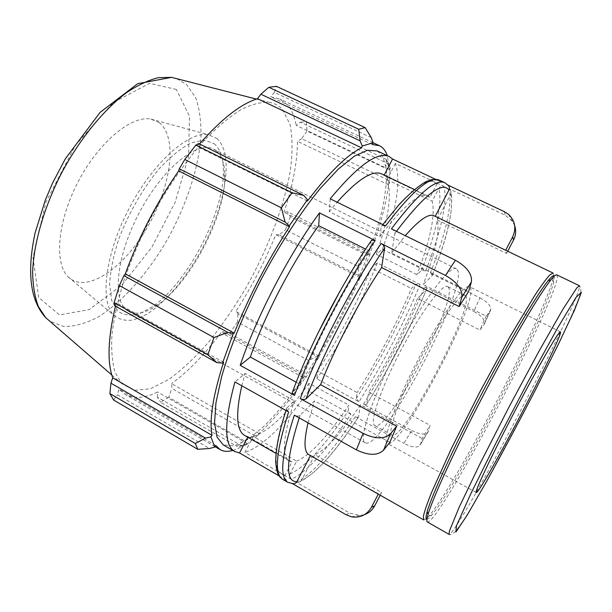 <?xml version="1.0" encoding="UTF-8"?>
<svg xmlns="http://www.w3.org/2000/svg" width="612" height="612" viewBox="0 0 612 612"><rect width="100%" height="100%" fill="white"/><g stroke="black" fill="none" stroke-linecap="round" stroke-linejoin="round"><path stroke-width="0.46" stroke-dasharray="3.06 2.29" d="M389.813 442.384L314.599 400.891L300.087 415.334C298.671 416.382 296.759 416.328 294.341 415.166M380.228 495.215L381.62 492.545L314.897 454.693L301.349 480.672L298.067 482.661L296.307 482.179L349.743 513.086L359.772 515.534L364.645 514.577M310.475 455.565L378.453 493.8L381.62 492.545M411.7 430.519C418.501 434.015 423.596 434.895 426.985 433.151L428.415 431.253L430.121 425.317L368.676 392.093L366.665 404.28L366.358 404.746L363.452 404.226L411.7 430.519L403.874 443.363C410.591 446.859 415.655 447.823 419.059 446.255L420.582 444.335L422.211 438.498L430.121 425.317M479.907 297.822C486.601 301.341 490.25 305.005 490.878 308.8L490.12 311.263L486.15 316.152L423.183 284.534L432.179 275.752L432.386 275.186L430.29 273.113L479.907 297.822L473.887 311.485C480.627 315.081 484.23 318.821 484.696 322.708L483.908 325.064L479.907 330.059L486.15 316.152M330.205 198.808L329.248 211.675L379.815 236.683L381.261 226.723L382.087 225.591L385.529 225.966M391.428 228.857C393.761 230.181 394.916 231.703 394.885 233.424L391.642 253.085L468.662 291.411M339.553 291.97C350.018 273.388 360.468 256.482 370.91 241.258L369.587 251.119L365.601 249.122M296.208 382.232L300.148 384.397L292.689 391.405C299.475 373.274 307.828 354.004 317.743 333.594M288.627 411.968L286.378 409.329L286.852 407.944L294.318 400.791L245.075 373.458L234.932 381.942M247.73 437.197L248.028 436.624L292.039 461.861L285.207 474.958C284.328 477.153 284.825 478.944 286.722 480.313L282.683 479.349M279.126 475.914L286.722 480.313M287.785 482.31L292.681 483.602M291.733 483.22L292.383 483.602M291.373 479.318C289.514 477.972 289.017 476.22 289.889 474.055L296.598 461.18L253.269 436.379L244.907 452.436L291.373 479.318C307.017 471.906 326.854 450.202 350.89 414.225L348.136 411.057L348.932 405.106C327.627 436.593 310.177 455.282 296.598 461.18M350.89 414.225L308.57 390.953L309.037 383.257L348.932 405.106M296.307 482.179C311.73 474.606 331.421 452.781 355.381 416.696L358.257 417.262L358.586 416.795L360.437 404.792L422.211 438.498M355.381 416.696L403.874 443.363M358.984 401.793L356.276 398.619L357.148 392.583L317.452 371.04L316.878 378.843L358.984 401.793C382.63 364.239 403.025 325.148 420.184 284.496L415.999 284.121L411.455 288.482C396.278 324.582 378.178 359.282 357.148 392.583M420.184 284.496L377.275 262.938L371.094 268.11L411.455 288.482M363.452 404.226C387.044 366.588 407.47 327.435 424.728 286.783L426.801 288.902L426.587 289.445L417.537 298.449L479.907 330.059M424.728 286.783L473.887 311.485M425.7 270.833L421.492 270.428L416.971 274.681L376.235 254.301L382.393 249.275L425.7 270.833C441.306 230.8 447.433 202.664 444.098 186.415C441.918 185.65 440.196 186.255 438.911 188.221L432.156 201.172C435.514 214.95 430.45 239.445 416.971 274.681M310.636 455.259L308.869 454.655M308.058 422.838L314.599 400.891M360.437 404.792C341.557 432.891 326.38 449.522 314.897 454.693M417.537 298.449C403.721 330.832 387.434 362.044 368.676 392.093M432.386 275.186C448.259 235.712 454.334 207.284 450.593 189.911L450.914 193.889L437.289 220.022C439.99 231.726 435.285 253.23 423.183 284.534M437.289 220.022L506.568 253.406L505.604 250.423L435.224 216.357M553.08 273.067L553.669 274.467L552.804 279.738C543.028 317.888 454.854 486.158 429.05 515.916L427.145 517.989M426.22 518.854L423.726 519.932M391.642 253.085L405.297 235.658M434.038 215.791L435.14 216.51M450.593 189.911L449.269 188.856L505.275 215.271L504.296 211.622M377.244 150.942L382.393 155.517L386.493 168.621C387.013 180.54 385.438 194.876 381.773 211.637C372.899 246.567 355.626 288.359 334.236 328.024C312.472 367.361 287.456 402.918 264.514 425.761L248.296 439.209L234.205 445.934L223.227 444.863M308.57 390.953C283.807 425.937 262.586 446.431 244.907 452.436M377.275 262.938C361.149 303.521 341.014 342.154 316.878 378.843M382.393 249.275C396.737 209.205 401.067 180.594 395.398 163.45L444.098 186.415M379.815 236.683C403.476 205.701 419.572 192.153 428.109 196.047L429.93 197.347L436.8 184.174C438.1 182.177 439.86 181.565 442.071 182.338L435.507 179.247M292.039 461.861L289.269 461.02C281.413 456.384 283.096 436.31 294.318 400.791M300.148 384.397C315.907 342.376 343.852 288.703 369.587 251.119M395.398 163.45L386.983 179.607C392.231 194.126 388.643 219.027 376.235 254.301M386.983 179.607L432.156 201.172M371.094 268.11C356.773 304.149 338.887 338.459 317.452 371.04M309.037 383.257C287.112 413.911 268.523 431.621 253.269 436.379M248.028 436.624L244.731 435.476M241.794 385.774L245.075 373.458M514.7 225.729L512.588 221.498L505.275 215.271M556.813 274.865L557.341 276.242C557.953 299.077 438.2 525.892 427.329 521.982M303.154 377.466L301.028 372.44L308.716 360.567L316.817 356.283L319.288 356.72L305.885 377.535L303.154 377.466L223.916 334.144L229.592 333.456L301.028 372.44M319.288 356.72L319.166 356.207C334.657 330.893 348.312 304.684 360.131 277.58L360.636 277.358L358.884 275.522L357.806 266.335L363.1 253.284L368.363 252.289L369.962 254.546L360.636 277.358M369.962 254.546L369.373 254.982C379.562 228.375 385.958 205.005 388.551 184.878L389.377 183.707L388.046 179.959L385.805 168.43L386.248 159.372L388.895 164.054L390.242 168.193L389.377 183.707M390.242 168.193L389.393 169.547L387.281 155.662M232.828 450.432C237.104 449.177 241.771 446.814 246.827 443.333L246.215 444.794L242.077 446.018L236.836 446.355L244.096 440.602L254.791 435.843L258.593 434.834L246.215 444.794M258.593 434.834L259.067 433.51C274.245 419.465 289.851 400.569 305.893 376.824L305.885 377.535M319.166 356.207L235.872 311.386L237.969 313.826L316.817 356.283M308.716 360.567L237.471 322.027L237.969 313.826M259.067 433.51L171.574 383.594L171.857 388.406L254.791 435.843M244.096 440.602L168.744 397.264L171.857 388.406M215.784 445.459L118.912 389.133L117.428 394.74L209.533 448.489M113.603 400.011L117.428 394.74M223.556 362.289L116.341 302.756L114.589 305.686M389.393 169.547L296.139 125.33L300.324 122.193L388.895 164.054M386.248 159.372L306.413 121.719L300.324 122.193M369.373 254.982L284.014 212.196L287.518 211.806L368.363 252.289M363.1 253.284L290.272 216.747L287.518 211.806M214.131 143.644C220.488 149.121 223.571 158.623 223.388 172.156C223.303 214.2 187.624 282.285 153.107 306.283L139.574 313.704C131.106 316.06 123.915 315.241 117.994 311.24L111.774 300.729L109.625 284.381C110.351 270.871 113.434 255.694 118.866 238.848C128.566 213.129 143.292 187.685 159.686 168.185C170.694 156.504 181.175 148.073 191.12 142.894L204.14 140.041L214.131 143.644M216.166 150.759L213.557 149.106C197.462 140.14 162.341 168.468 138.924 213.374C115.324 258.188 112.027 303.192 128.558 311.317C136.476 315.234 146.383 312.954 158.263 304.478C190.76 281.849 224.726 217.023 224.841 177.426C225.032 164.689 222.141 155.8 216.166 150.759M216.816 138.465C235.391 154.431 224.726 210.038 198.204 255.778C182.98 281.696 164.108 303.407 146.406 314.453L133.814 319.885C126.011 321.185 119.386 319.693 113.931 315.41C99.549 301.67 104.966 254.347 129.201 208.279C153.291 162.142 189.108 130.746 208.6 134.755L216.816 138.465M457.279 269.647C469.618 285.72 381.154 452.344 365.135 442.813C358.142 440.135 372.226 397.41 397.662 348.955C423.022 300.461 450.134 264.568 456.322 268.79L457.279 269.647M371.285 137.646L274.383 92.351L276.41 86.33M372.387 144.531L270.649 96.788L279.76 98.976L287.502 104.927C291.74 109.953 294.617 116.754 296.139 125.33M274.383 92.351L270.649 96.788M282.606 109.647L290.057 124.42C292.574 137.478 292.674 152.878 290.356 170.626C283.884 207.414 267.26 250.277 245.007 289.484C233.432 308.716 221.154 326.433 208.172 342.628C194.976 357.645 181.871 369.916 168.858 379.448L150.437 388.735L134.265 390.387L121.574 383.479L115.041 372.226C112.141 362.182 111.116 349.62 111.958 334.535C113.954 318.171 117.955 300.155 123.953 280.495C131.052 260.253 139.773 239.835 150.101 219.234C166.487 188.802 185.49 161.316 204.607 140.071C217.237 127.151 229.209 117.106 240.539 109.93C251.257 104.484 260.72 101.944 268.913 102.296C274.444 103.13 279.011 105.578 282.606 109.647M306.413 121.719L307.056 131.075L385.805 168.43M388.046 179.959L301.601 138.702L307.056 131.075M301.601 138.702L297.47 141.28C297.325 162.027 292.834 185.666 284.014 212.196M290.272 216.747L285.467 229.714L357.806 266.335M358.884 275.522L279.011 234.886L285.467 229.714M279.011 234.886L275.783 234.633C264.942 261.446 251.647 287.036 235.872 311.386M237.471 322.027L229.592 333.456M223.916 334.144L222.194 331.115C205.494 353.705 188.618 371.201 171.574 383.594M168.744 397.264L160.635 402.306L236.836 446.355M242.077 446.018L157.468 397.188L160.635 402.306M157.468 397.188L157.613 391.994C144.776 398.305 133.913 399.07 125.024 394.289L118.912 389.133M115.469 306.176L116.341 302.756M198.663 143.537L197.332 146.551L199.535 143.965M307.423 201.004L197.332 146.551M246.827 443.333L157.613 391.994M305.893 376.824L222.194 331.115M360.131 277.58L275.783 234.633M388.551 184.878L297.47 141.28M159.151 122.637C178.237 137.287 170.909 187.28 147.117 227.702C123.662 268.393 86.223 294.448 68.246 276.899C54.009 263.382 57.314 221.33 78.237 181.573C99.014 141.755 131.71 115.094 150.927 119.11L159.151 122.637M506.568 253.406L507.7 251.234M429.93 197.347L384.015 175.468L384.191 175.124M329.248 211.675L337.128 202.212M381.766 173.961L384.015 175.468M448.214 287.02C459.199 297.945 387.289 433.755 374.758 425.539C369.143 423.313 380.58 388.98 400.745 350.569C420.849 312.128 442.568 283.188 447.602 286.531L448.214 287.02M465.732 295.772C475.164 305.954 403.01 442.384 392.001 435.017C386.998 433.128 399.108 398.947 419.381 360.33C439.592 321.69 460.798 292.276 465.204 295.321L465.732 295.772M470.154 287.311C480.114 299.796 399.858 451.373 387.358 443.432C381.758 441.367 395.245 403.14 418.072 359.649C440.839 316.129 464.592 283.28 469.481 286.714L470.154 287.311M554.334 276.096L553.707 282.27C543.976 319.563 456.766 485.989 431.644 515.212C429.456 517.798 427.88 519.144 426.931 519.244M346.032 514.692L349.743 513.086M428.415 431.253L420.582 444.335M490.12 311.263L483.908 325.064M450.914 193.889C453.829 209.442 447.579 236.729 432.179 275.752M426.587 289.445C409.65 329.164 389.676 367.445 366.665 404.28M358.586 416.795C335.246 452.031 316.167 473.321 301.349 480.672M299.222 417.897L300.087 415.334M430.29 273.113C446.033 233.095 452.36 205.012 449.269 188.856M447.334 184.816L444.779 182.713M439.439 180.203L442.071 182.338M421.492 270.428C436.586 231.39 442.392 203.987 438.911 188.221M356.276 398.619C379.402 361.998 399.315 323.832 415.999 284.121M289.889 474.055C305.204 467.048 324.62 446.049 348.136 411.057M286.852 407.944C273.128 452.39 272.577 474.728 285.207 474.958M579.549 286.929L579.365 285.72L580.887 287.954L580.727 292.131L579.151 297.73L568.143 323.587C557.172 346.637 544.221 372.693 529.265 401.74L485.76 482.707L468.279 512.871L463.261 520.881L455.558 531.377C452.436 534.307 450.279 535.293 449.086 534.345C456.552 536.257 576.626 308.226 579.549 286.929M394.885 233.424L396.431 231.313M436.8 184.174C428.836 174.91 410.323 189.093 381.261 226.723M176.929 78.734L186.545 84.502L195.649 97.599C199.619 108.997 201.371 122.377 200.92 137.738C198.273 169.57 185.765 206.596 166.984 240.271C147.599 273.495 122.851 301.662 98.234 316.955C86.024 323.411 74.557 326.601 63.847 326.533L49.847 321.254M176.348 89.436L149.55 83.347L113.136 102.625L75.2 145.58L45.877 202.274L33.002 257.507L38.694 297.493L59.525 314.973L89.321 309.55L121.796 285.146L151.738 247.409L175.086 202.396L188.55 156.389L189.506 116.234L176.348 89.436M359.772 515.534L351.502 516.803M426.985 433.151L419.059 446.255M490.878 308.8L484.696 322.708M366.358 404.746C389.599 367.605 409.742 328.988 426.801 288.902M298.067 482.669C314.752 474.92 334.818 453.117 358.257 417.262M286.378 409.329L285.995 410.499M289.269 461.02L276.05 453.438M508.427 214.277L512.588 221.498M382.087 225.591L382.806 224.627M247.715 443.738L239.277 446.217M390.249 171.72L386.248 159.617M224.841 177.426L223.388 172.156M158.263 304.478L153.107 306.283M456.322 268.79L213.557 149.106M365.135 442.813L128.558 311.317M111.797 374.995L121.574 383.479M256.374 99.083L268.913 102.296M428.109 196.047L414.355 189.49M215.026 446.668L125.024 394.289M373.121 142.734L279.76 98.976M465.204 295.321L447.602 286.531M392.001 435.017L374.758 425.539M560.416 331.826L469.481 286.714M476.213 492.522L387.358 443.432M553.707 282.27L552.804 279.738M431.644 515.212L429.05 515.916M68.246 276.899L113.931 315.41M150.927 119.11L208.6 134.755"/><path stroke-width="0.92" d="M445.498 275.469C457.195 282.163 462.626 289.422 461.777 297.233L459.168 306.551L381.62 267.528L384.619 248.074C384.627 246.368 383.456 244.846 381.1 243.5L445.498 275.469L455.374 260.238C466.979 266.84 472.311 274.084 471.378 281.971L468.662 291.411L459.168 306.551M356.398 449.866C368.409 455.626 377.436 455.764 383.479 450.279L389.813 442.384L396.675 426.204L390.372 433.954C384.344 439.332 375.248 439.125 363.1 433.342L356.398 449.866L294.341 415.166C281.512 455.022 279.324 477.406 287.785 482.31L292.681 483.61C294.479 483.947 295.871 483.312 296.858 481.69L310.475 455.565M364.645 514.577C369.082 512.955 372.417 510.048 374.666 505.856L380.228 495.215M378.293 494.113L371.377 507.34C366.779 514.99 360.154 518.142 351.495 516.803L346.032 514.692L292.383 483.602M435.507 179.247L392.567 159.036L389.224 156.58C377.665 151.202 357.989 165.278 330.205 198.808L385.529 225.966C412.106 191.089 430.075 175.843 439.439 180.203L444.779 182.713C435.652 178.459 417.866 193.843 391.428 228.857L455.374 260.238M365.601 249.122L318.691 225.66L319.472 212.907L375.164 240.554L371.637 240.187L370.91 241.227M292.674 391.42L292.215 392.667L294.502 395.383C312.472 346.966 345.39 283.761 375.164 240.554M294.502 395.383L240.187 365.326L250.339 357.041L296.208 382.232M381.1 243.5C351.418 286.86 318.447 350.171 300.293 398.588C302.733 399.751 304.661 399.827 306.077 398.802L320.581 384.65L396.675 426.204M300.293 398.588L363.1 433.342M247.73 437.197L239.522 452.964L234.679 451.511C223.969 445.284 224.053 422.089 234.932 381.942L288.627 411.968C275.981 451.855 274.008 474.315 282.683 479.349L287.785 482.31M239.522 452.964L279.126 475.914M320.581 384.65C334.955 347.647 359.252 301.005 381.62 267.528M405.297 235.658C419.166 219.838 428.744 213.213 434.038 215.791L553.08 273.067L549.828 274.91C546.256 278.82 541.222 285.674 534.735 295.481L509.804 337.021L479.823 392.001L451.671 447.953L431.712 492.094C427.344 503.01 424.567 511.051 423.389 516.214L423.726 519.932L308.869 454.655C304.026 451.939 303.759 441.336 308.058 422.838M427.145 517.989L426.22 518.854M447.9 185.084L504.296 211.622L508.419 214.277C515.09 220.68 516.52 228.192 512.718 236.806L505.688 250.262M234.679 451.511L223.227 444.863L217.107 437.228L214.529 423.152L215.952 402.788L221.613 376.732C230.043 347.325 244.112 312.671 261.967 277.848C280.441 243.354 300.928 212.058 320.298 188.389L338.505 168.904L354.447 156.144L367.483 150.254L377.244 150.942L389.224 156.58M240.187 365.326C256.459 316.894 288.772 254.737 319.472 212.907M276.05 453.438L244.731 435.476C236.439 430.741 235.459 414.171 241.794 385.774M250.339 357.041C264.767 315.027 292.261 262.166 318.691 225.66M507.7 251.234L513.56 240.026C515.893 235.352 516.276 230.586 514.7 225.729M448.053 185.268C449.483 186.561 449.797 188.114 449.001 189.934L435.224 216.357M560.531 332.171C561.235 340.295 479.701 495.422 476.213 492.522C474.216 492.492 491.75 455.252 515.189 410.537C538.614 365.815 559.253 330.205 560.416 331.826L560.531 332.171M427.329 521.982C426.48 521.523 426.725 518.976 428.079 514.34C432.86 497.709 455.688 448.083 483.947 394.166C512.19 340.241 540.006 293.232 550.961 279.837C553.998 276.089 555.948 274.428 556.813 274.865L579.365 285.72L576.795 287.908L562.918 309.282L538.759 351.632L508.893 407.24L480.168 463.445L459.099 507.409L449.422 530.986L449.086 534.345L427.329 521.982M387.281 155.662C385.652 150.766 383.036 147.438 379.432 145.694L372.387 144.531L373.136 142.757L371.285 137.646L365.127 127.617L358.747 129.254L360.101 140.844L362.243 146.031L373.136 142.757L379.432 145.694M362.243 146.031L361.608 147.813C346.966 154.997 328.904 172.722 307.423 201.004L307.431 199.749L303.812 195.435L292.046 192.726L281.39 207.82L285.161 222.11L289.262 225.859L307.431 199.749M289.262 225.859L289.476 226.8C267.612 260.666 249.183 296.109 234.189 333.127L233.271 333.532L227.832 332.377L213.97 337.541L207.835 354.723L216.885 362.618L222.516 363.054L233.271 333.532M222.516 363.054L223.556 362.289C212.991 395.597 209.143 419.939 212.012 435.323L210.918 436.876L205.456 438.1L195.297 443.493L197.768 449.315L209.533 448.489L214.766 447.089L210.918 436.876M214.766 447.089L215.784 445.459L220.159 449.652C223.64 451.618 227.863 451.878 232.828 450.432M197.768 449.315L113.603 400.011L109.885 393.57L195.297 443.493M207.835 354.723L114.123 302.649L114.589 305.686L216.885 362.618M289.476 226.8L178.689 170.878L179.324 168.767L285.161 222.11M281.39 207.82L184.786 159.48L179.324 168.767M361.608 147.813L257.507 98.716L260.873 94.225L360.101 140.844M358.747 129.254L268.836 87.294L260.873 94.225M268.836 87.294L276.41 86.33L365.127 127.617M205.456 438.1L110.94 383.173L109.885 393.57M110.94 383.173L112.685 377.803C107.046 361.746 107.972 337.87 115.469 306.176M114.123 302.649L119.401 285.582L213.97 337.541M227.832 332.377L123.899 275.668L119.401 285.582M123.899 275.668L125.322 273.816C138.58 237.341 156.374 203.023 178.689 170.878M184.786 159.48L195.794 145.136L292.046 192.726M303.812 195.435L198.663 143.537L195.794 145.136M199.535 143.965C221.414 119.049 240.738 103.964 257.507 98.716M234.189 333.127L125.322 273.816M212.012 435.323L112.685 377.803M384.191 175.124L392.567 159.036M337.128 202.212C357.913 179.117 372.785 169.7 381.766 173.961L414.355 189.49M426.931 519.244C425.6 519.366 425.692 516.788 427.199 511.517C431.873 495.009 454.265 446.148 482.034 393.164C509.796 340.173 537.221 293.959 548.138 280.724C551.619 276.479 553.684 274.941 554.334 276.096M461.777 297.233L471.378 281.971M383.479 450.279L390.372 433.954M374.666 505.856L371.377 507.34M296.858 481.69C285.039 481.858 285.827 460.591 299.222 417.897M306.077 398.802C323.901 351.724 355.87 290.363 384.619 248.074M339.553 291.97L317.743 333.594M512.718 236.806L513.56 240.026M581.4 292.307L574.431 310.276L558.006 345.053L535.622 389.576C518.869 421.913 502.574 452.452 486.739 481.177L467.201 515.113L455.917 532.012L456.453 525.815L470.666 494.045L496.799 441.359L528.6 380.603L557.387 328.369L575.991 297.44L581.4 292.307M396.431 231.313C424.307 194.876 441.826 181.083 449.001 189.934M49.847 321.254L45.678 317.636L38.365 306.543C34.785 297.042 32.864 285.529 32.627 272.011C33.614 243.568 43.995 207.338 61.644 172.882C79.927 138.756 103.81 109.609 126.63 92.603C137.891 85.106 148.441 80.126 158.294 77.67L171.582 77.364L176.929 78.734M285.995 410.499C279.095 431.659 275.668 448.833 275.721 462.029C276.846 475.784 279.439 476.626 282.683 479.349M371.629 240.179C342.085 282.805 309.833 344.732 292.207 392.667M448.061 185.26L444.779 182.713M382.806 224.627L399.2 204.477C409.29 193.721 418.248 186.086 426.059 181.573L432.202 179.477L439.439 180.203M111.797 374.995L45.678 317.636C30.248 300.653 26.706 272.493 35.037 233.149L45.364 199.933L52.54 183.126L65.3 158.852L100.123 112.356L137.685 83.691L171.582 77.364L256.374 99.083M220.159 449.652L215.026 446.668M427.199 511.517L428.079 514.34M548.138 280.724L550.961 279.837"/></g></svg>
